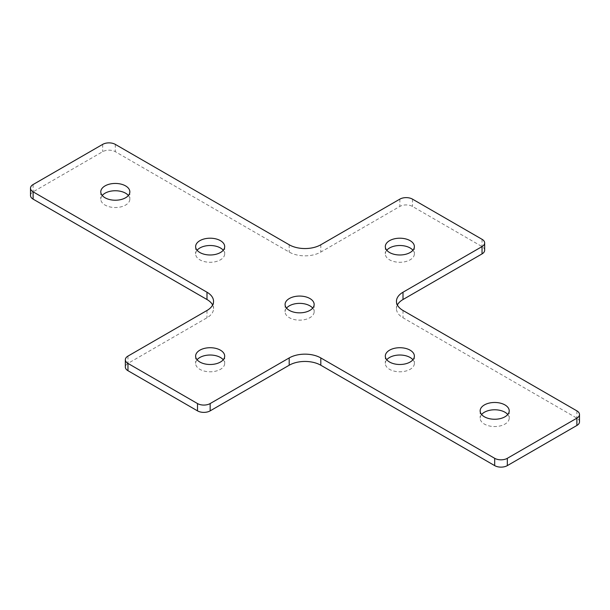 <?xml version="1.0" encoding="UTF-8"?>
<svg xmlns="http://www.w3.org/2000/svg" width="610" height="610" viewBox="0 0 610 610"><rect width="100%" height="100%" fill="white"/><g stroke="black" fill="none" stroke-linecap="round" stroke-linejoin="round"><path stroke-width="0.46" stroke-dasharray="3.05 2.29" d="M286.54 308.103A14.533 8.387 0 0 0 285.091 311.756A14.533 8.387 0 0 0 289.346 317.688A14.533 8.387 0 0 0 305.183 319.51A14.533 8.387 0 0 0 314.15 311.756A14.533 8.387 0 0 0 312.701 308.103M102.236 195.49A14.533 8.387 0 0 0 100.787 199.135A14.533 8.387 0 0 0 105.042 205.067A14.533 8.387 0 0 0 120.879 206.889A14.533 8.387 0 0 0 129.846 199.135A14.533 8.387 0 0 0 128.397 195.49M197.076 250.245A14.533 8.387 0 0 0 195.627 253.897A14.533 8.387 0 0 0 199.882 259.829A14.533 8.387 0 0 0 215.719 261.644A14.533 8.387 0 0 0 224.686 253.897A14.533 8.387 0 0 0 223.237 250.245M481.603 414.51A14.533 8.387 0 0 0 480.154 418.163A14.533 8.387 0 0 0 484.409 424.095A14.533 8.387 0 0 0 500.246 425.917A14.533 8.387 0 0 0 509.213 418.163A14.533 8.387 0 0 0 507.764 414.51M386.763 359.755A14.533 8.387 0 0 0 385.314 363.407A14.533 8.387 0 0 0 389.569 369.34A14.533 8.387 0 0 0 405.406 371.154A14.533 8.387 0 0 0 414.373 363.407A14.533 8.387 0 0 0 412.924 359.755M197.076 359.755A14.533 8.387 0 0 0 195.627 363.407A14.533 8.387 0 0 0 199.882 369.34A14.533 8.387 0 0 0 215.719 371.154A14.533 8.387 0 0 0 224.686 363.407A14.533 8.387 0 0 0 223.237 359.755M386.763 250.245A14.533 8.387 0 0 0 385.314 253.897A14.533 8.387 0 0 0 389.569 259.829A14.533 8.387 0 0 0 405.406 261.644A14.533 8.387 0 0 0 414.373 253.897A14.533 8.387 0 0 0 412.924 250.245M484.66 250.245A8.944 5.162 0 0 0 482.037 246.592L412.49 206.439A8.944 5.162 0 0 0 399.84 206.439L320.807 252.067A22.357 12.909 180 0 1 289.193 252.067L115.313 151.684A8.944 5.162 0 0 0 102.671 151.684L33.115 191.837A8.944 5.162 0 0 0 30.5 195.49M579.5 421.815A8.944 5.162 0 0 0 576.885 418.163L403.004 317.779A22.357 12.909 180 0 1 396.454 308.652A22.357 12.909 180 0 1 397.369 305M212.631 305A22.357 12.909 180 0 1 213.546 308.652A22.357 12.909 180 0 1 206.996 317.779L127.963 363.407A8.944 5.162 0 0 0 125.34 367.06M320.807 244.77L320.807 252.067M289.193 244.77L289.193 252.067M115.313 144.379L115.313 151.684M102.671 144.379L102.671 151.684M33.115 184.533L33.115 191.837M206.996 310.475L206.996 317.779M127.963 356.103L127.963 363.407M576.885 410.865L576.885 418.163M403.004 310.475L403.004 317.779M482.037 239.295L482.037 246.592M412.49 199.135L412.49 206.439M399.84 199.135L399.84 206.439M285.091 304.459L285.091 311.756M100.787 191.837L100.787 199.135M195.627 246.592L195.627 253.897M480.154 410.865L480.154 418.163M385.314 356.103L385.314 363.407M195.627 356.103L195.627 363.407M385.314 246.592L385.314 253.897M213.546 301.348L213.546 308.652M396.454 301.348L396.454 308.652M414.373 246.592L414.373 253.897M224.686 356.103L224.686 363.407M414.373 356.103L414.373 363.407M509.213 410.865L509.213 418.163M224.686 246.592L224.686 253.897M129.846 191.837L129.846 199.135M314.15 304.459L314.15 311.756"/><path stroke-width="0.91" d="M312.701 308.103A14.533 8.387 0 0 0 309.895 305.823A14.533 8.387 0 0 0 286.54 308.103M309.895 298.526A14.533 8.387 0 0 0 294.058 296.704A14.533 8.387 0 0 0 285.091 304.459A14.533 8.387 0 0 0 289.346 310.391A14.533 8.387 0 0 0 305.183 312.206A14.533 8.387 0 0 0 314.15 304.459A14.533 8.387 0 0 0 309.895 298.526M128.397 195.49A14.533 8.387 0 0 0 125.591 193.202A14.533 8.387 0 0 0 102.236 195.49M125.591 185.905A14.533 8.387 0 0 0 109.754 184.083A14.533 8.387 0 0 0 100.787 191.837A14.533 8.387 0 0 0 105.042 197.77A14.533 8.387 0 0 0 120.879 199.584A14.533 8.387 0 0 0 129.846 191.837A14.533 8.387 0 0 0 125.591 185.905M223.237 250.245A14.533 8.387 0 0 0 220.431 247.965A14.533 8.387 0 0 0 197.076 250.245M220.431 240.66A14.533 8.387 0 0 0 204.594 238.845A14.533 8.387 0 0 0 195.627 246.592A14.533 8.387 0 0 0 199.882 252.525A14.533 8.387 0 0 0 215.719 254.347A14.533 8.387 0 0 0 224.686 246.592A14.533 8.387 0 0 0 220.431 240.66M507.764 414.51A14.533 8.387 0 0 0 504.958 412.23A14.533 8.387 0 0 0 481.603 414.51M504.958 404.933A14.533 8.387 0 0 0 489.121 403.111A14.533 8.387 0 0 0 480.154 410.865A14.533 8.387 0 0 0 484.409 416.798A14.533 8.387 0 0 0 500.246 418.612A14.533 8.387 0 0 0 509.213 410.865A14.533 8.387 0 0 0 504.958 404.933M412.924 359.755A14.533 8.387 0 0 0 410.118 357.475A14.533 8.387 0 0 0 386.763 359.755M410.118 350.171A14.533 8.387 0 0 0 394.281 348.356A14.533 8.387 0 0 0 385.314 356.103A14.533 8.387 0 0 0 389.569 362.035A14.533 8.387 0 0 0 405.406 363.857A14.533 8.387 0 0 0 414.373 356.103A14.533 8.387 0 0 0 410.118 350.171M223.237 359.755A14.533 8.387 0 0 0 220.431 357.475A14.533 8.387 0 0 0 197.076 359.755M220.431 350.171A14.533 8.387 0 0 0 204.594 348.356A14.533 8.387 0 0 0 195.627 356.103A14.533 8.387 0 0 0 199.882 362.035A14.533 8.387 0 0 0 215.719 363.857A14.533 8.387 0 0 0 224.686 356.103A14.533 8.387 0 0 0 220.431 350.171M412.924 250.245A14.533 8.387 0 0 0 410.118 247.965A14.533 8.387 0 0 0 386.763 250.245M410.118 240.66A14.533 8.387 0 0 0 394.281 238.845A14.533 8.387 0 0 0 385.314 246.592A14.533 8.387 0 0 0 389.569 252.525A14.533 8.387 0 0 0 405.406 254.347A14.533 8.387 0 0 0 414.373 246.592A14.533 8.387 0 0 0 410.118 240.66M320.807 244.77A22.357 12.909 180 0 1 289.193 244.77L115.313 144.379A8.944 5.162 0 0 0 102.671 144.379L33.115 184.533A8.944 5.162 0 0 0 30.5 188.185A8.944 5.162 0 0 0 33.115 191.837L206.996 292.221A22.357 12.909 180 0 1 213.546 301.348A22.357 12.909 180 0 1 206.996 310.475L127.963 356.103A8.944 5.162 0 0 0 125.34 359.755A8.944 5.162 0 0 0 127.963 363.407L197.51 403.561A8.944 5.162 0 0 0 210.16 403.561L289.193 357.933A22.357 12.909 180 0 1 320.807 357.933L494.687 458.316A8.944 5.162 0 0 0 507.329 458.316L576.885 418.163A8.944 5.162 0 0 0 579.5 414.51A8.944 5.162 0 0 0 576.885 410.865L403.004 310.475A22.357 12.909 180 0 1 396.454 301.348A22.357 12.909 180 0 1 403.004 292.221L482.037 246.592A8.944 5.162 0 0 0 484.66 242.94A8.944 5.162 0 0 0 482.037 239.295L412.49 199.135A8.944 5.162 0 0 0 399.84 199.135L320.807 244.77M397.369 305A22.357 12.909 180 0 1 403.004 299.525L482.037 253.897A8.944 5.162 0 0 0 484.66 250.245L484.66 242.94M125.34 359.755L125.34 367.06A8.944 5.162 0 0 0 127.963 370.705L197.51 410.865A8.944 5.162 0 0 0 210.16 410.865L289.193 365.23A22.357 12.909 180 0 1 320.807 365.23L494.687 465.621A8.944 5.162 0 0 0 507.329 465.621L576.885 425.467A8.944 5.162 0 0 0 579.5 421.815L579.5 414.51M30.5 188.185L30.5 195.49A8.944 5.162 0 0 0 33.115 199.135L206.996 299.525A22.357 12.909 180 0 1 212.631 305M33.115 191.837L33.115 199.135M206.996 292.221L206.996 299.525M127.963 363.407L127.963 370.705M197.51 403.561L197.51 410.865M210.16 403.561L210.16 410.865M289.193 357.933L289.193 365.23M320.807 357.933L320.807 365.23M494.687 458.316L494.687 465.621M507.329 458.316L507.329 465.621M576.885 418.163L576.885 425.467M403.004 292.221L403.004 299.525M482.037 246.592L482.037 253.897"/></g></svg>
